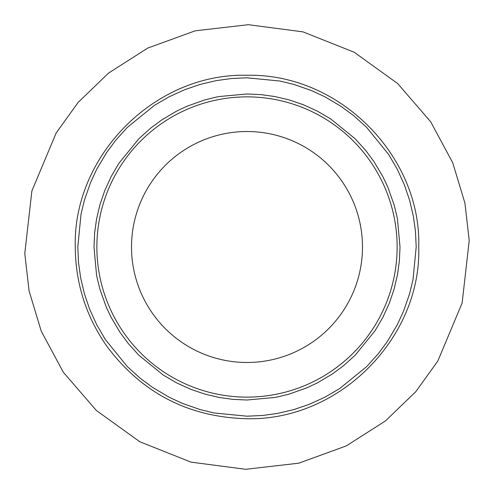 <?xml version="1.0" encoding="UTF-8"?>
<svg xmlns="http://www.w3.org/2000/svg" width="494" height="494" viewBox="0 0 494 494"><rect width="100%" height="100%" fill="white"/><g stroke="black" fill="none" stroke-linecap="round" stroke-linejoin="round"><path stroke-width="0.74" d="M131.515 247A115.485 115.485 0 0 1 304.742 146.99A115.485 115.485 0 0 1 304.742 347.01A115.485 115.485 0 0 1 131.515 247M96.873 247A150.127 150.127 0 0 0 322.063 377.015A150.127 150.127 0 0 0 322.063 116.985A150.127 150.127 0 0 0 96.873 247M93.984 247L94.626 233.026L96.54 219.157L99.942 204.72L104.728 190.678L111.131 176.617L118.931 163.267L138.802 138.802L150.522 128.236L161.618 120.023L176.611 111.138L187.09 106.198L204.714 99.942L215.508 97.262L219.157 96.54L247 93.984L260.974 94.626L274.843 96.54L289.28 99.942L303.322 104.728L317.383 111.131L330.733 118.931L355.198 138.802L365.764 150.522L373.977 161.618L382.862 176.611L387.802 187.09L394.058 204.714L396.738 215.508L397.46 219.157L400.017 247L399.374 260.974L397.46 274.843L394.058 289.28L389.272 303.322L382.869 317.383L375.07 330.733L355.198 355.198L343.478 365.764L332.382 373.977L317.389 382.862L306.91 387.802L289.286 394.058L278.493 396.738L274.843 397.46L247 400.017L233.02 399.374L219.157 397.46L204.72 394.058L190.678 389.272L176.617 382.869L163.267 375.07L138.802 355.198L128.236 343.478L120.023 332.382L111.138 317.389L106.198 306.91L99.942 289.286L97.262 278.493L96.54 274.843L93.984 247M247 416.195L262.456 415.491L277.789 413.367L293.751 409.606L309.281 404.314L324.83 397.232L339.588 388.617L366.641 366.641L378.324 353.685L387.407 341.41L397.232 324.836L403.512 311.269L409.606 293.757L412.984 279.808L416.195 247L415.491 231.544L413.367 216.211L409.606 200.249L404.314 184.719L397.232 169.17L388.617 154.412L366.641 127.359L353.685 115.676L341.41 106.593L324.836 96.768L311.269 90.488L293.757 84.394L279.808 81.016L247 77.805L231.544 78.509L216.211 80.633L200.249 84.394L184.719 89.686L169.17 96.768L154.412 105.383L127.359 127.359L115.676 140.315L106.593 152.59L96.768 169.164L90.488 182.731L84.394 200.243L81.016 214.192L77.805 247L78.509 262.456L80.633 277.789L84.394 293.751L89.686 309.281L96.768 324.83L105.383 339.588L127.359 366.641L140.315 378.324L152.59 387.407L169.164 397.232L182.731 403.512L200.243 409.606L214.192 412.984L247 416.195M31.875 190.968L24.786 253.447L29.072 290.904L41.28 331.252L63.331 372.241L96.324 410.452L139.74 441.716L190.968 462.125L245.648 469.3L298.796 463.187L346.238 445.928L385.481 420.9L415.818 391.637L437.832 361.028L462.125 303.032L469.214 240.553L464.928 203.096L452.72 162.748L430.669 121.759L397.676 83.548L354.26 52.284L303.032 31.875L248.352 24.7L195.204 30.813L147.762 48.072L108.519 73.1L78.182 102.363L56.168 132.972L31.875 190.968M75.267 247C75.52 283.074 85.907 315.95 106.414 345.627C141.389 392.847 188.257 417.214 247 418.733C340.761 420.697 421.499 336.766 418.733 247C421.499 157.234 340.761 73.303 247 75.267C155.221 72.908 72.902 155.227 75.267 247"/></g></svg>
